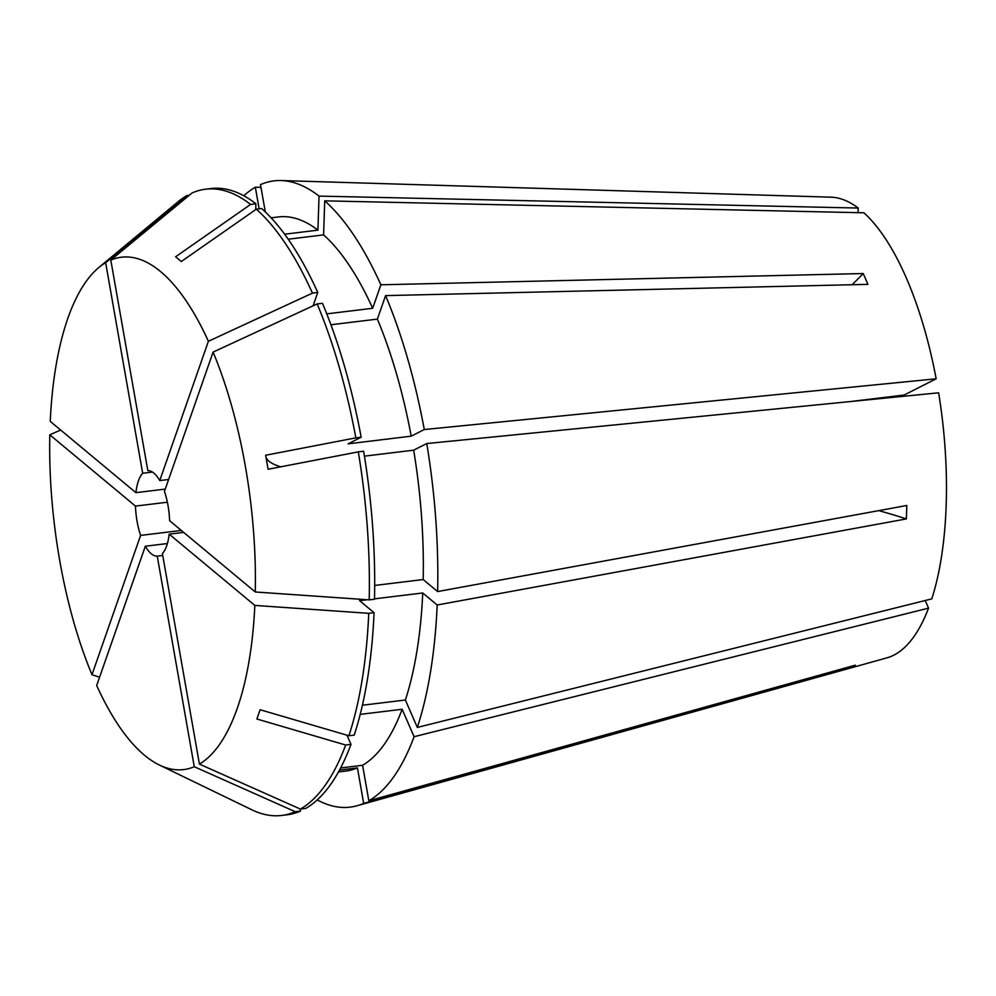 <?xml version="1.0" encoding="UTF-8"?>
<svg xmlns="http://www.w3.org/2000/svg" width="996" height="996" viewBox="0 0 996 996"><rect width="100%" height="100%" fill="white"/><g stroke="black" fill="none" stroke-linecap="round" stroke-linejoin="round"><path stroke-width="1.49" d="M159.746 480.582L208.388 341.279A258.064 98.753 83.1 0 0 160.555 271.559A258.064 98.753 83.1 0 0 110.805 260.081L147.831 470.66A43.015 16.459 83.1 0 1 153.87 473.088A43.015 16.459 83.1 0 1 159.746 480.582L168.61 479.499M256.308 209.172A315.433 120.715 83.1 0 1 312.445 293.123L317.761 292.475A315.433 120.715 83.1 0 0 261.624 208.525L256.308 209.172L181.309 261.525L175.607 256.781L250.606 204.429A315.433 120.715 83.1 0 0 205.574 189.203L210.891 188.555A315.433 120.715 83.1 0 1 255.922 203.782L250.606 204.429M110.805 260.081L192.066 192.95A315.433 120.715 83.1 0 1 205.574 189.203M925.234 600.513L928.558 608.133A232.417 88.943 83.1 0 1 886.988 657.833L357.066 805.752A315.433 120.715 83.1 0 1 317.251 799.913M928.558 608.133L414.087 736.704A315.433 120.715 83.1 0 1 368.831 800.772L855.303 665.191L850.148 667.806A420.573 384.867 63.1 0 0 849.476 666.822M339.512 770.057L357.427 767.879L363.677 803.386L850.148 667.806M363.677 803.386A315.433 120.715 83.1 0 1 357.066 805.752M426.749 443.544L413.676 450.167A279.104 106.809 83.1 0 1 423.188 579.548L437.618 591.562A315.433 120.715 83.1 0 0 426.749 443.544L938.63 392.81A232.417 88.943 83.1 0 1 931.795 598.87L417.324 727.441L405.384 700.014L362.42 705.23M437.618 591.562L906.821 505.482L906.372 518.916A420.573 146.188 1.9 0 0 878.771 510.637M374.508 598.845L422.74 592.981L437.182 604.995L906.372 518.916M437.182 604.995A315.433 120.715 83.1 0 1 417.324 727.441M324.733 200.843L323.6 234.894A279.104 106.809 83.1 0 1 372.678 308.274L380.87 284.794A315.433 120.715 83.1 0 0 324.733 200.843L863.906 212.795A232.417 88.943 83.1 0 1 936.165 378.804L424.284 429.537L411.211 436.161L348.09 443.843L361.162 437.219L355.846 437.867L265.633 455.247L268.098 469.253L358.311 451.873A315.433 120.715 83.1 0 1 369.192 599.878L374.508 599.231A315.433 120.715 83.1 0 0 363.627 451.225L358.311 451.873M380.87 284.794L863.233 273.539L867.939 284.358L385.589 295.613A315.433 120.715 83.1 0 1 424.284 429.537M265.297 211.911L260.491 184.621A315.433 120.715 83.1 0 1 281.046 180.55L830.975 197.183A232.417 88.943 83.1 0 1 858.216 208.052L319.044 196.1L317.911 230.151L284.607 234.209M243.796 195.764A315.433 120.715 83.1 0 1 255.337 187.236L260.977 187.385M281.046 180.55A315.433 120.715 83.1 0 1 319.044 196.1M936.165 378.804L904.119 395.039L851.007 401.488M858.066 212.671L858.216 208.052M357.427 767.879A279.104 106.809 83.1 0 1 345.774 771.066L338.478 771.95M271.099 217.825L278.394 216.929A279.104 106.809 83.1 0 1 317.911 230.151M330.909 324.758L377.384 319.106L385.589 295.613M377.384 319.106A279.104 106.809 83.1 0 1 411.211 436.161M162.746 555.469L157.244 556.142L194.27 766.721L295.239 811.703L300.555 811.055L300.194 808.989M300.555 811.055A315.433 120.715 83.1 0 1 287.035 814.803L281.731 815.45A315.433 120.715 83.1 0 1 251.963 809.848L159.335 765.003A258.064 98.753 83.1 0 1 96.687 685.522L145.329 546.219L167.403 543.542M255.723 209.571L255.922 203.782M213.094 352.098A258.064 98.753 83.1 0 1 255.275 591.985L169.619 520.709A43.015 16.459 83.1 0 0 164.465 491.402L213.094 352.098L317.151 303.942L322.467 303.294A315.433 120.715 83.1 0 1 361.162 437.219M295.239 811.703A315.433 120.715 83.1 0 1 281.731 815.45M317.151 303.942A315.433 120.715 83.1 0 1 355.846 437.867M194.27 766.721A258.064 98.753 83.1 0 1 159.335 765.003M157.244 556.142A43.015 16.459 83.1 0 1 145.329 546.219M422.74 592.981A279.104 106.809 83.1 0 1 405.384 700.014M254.827 605.419A258.064 98.753 83.1 0 1 199.424 764.106L162.398 553.527A43.015 16.459 83.1 0 0 169.171 534.142L254.827 605.419L368.744 613.324L374.06 612.677L359.618 600.663L367.163 599.741M374.06 612.677A315.433 120.715 83.1 0 1 354.203 735.11L348.899 735.758L260.118 709.737L256.881 719L345.662 745.02A315.433 120.715 83.1 0 1 300.394 809.088L305.71 808.441A315.433 120.715 83.1 0 0 350.978 744.373L345.662 745.02M368.744 613.324A315.433 120.715 83.1 0 1 348.899 735.758M181.322 530.445L140.61 535.4L91.981 674.703L99.588 677.23M91.981 674.703A258.064 98.753 83.1 0 1 49.8 434.816L60.656 430.035M140.61 535.4A43.015 16.459 83.1 0 1 135.456 506.093L167.365 502.221M259.134 208.824L255.337 187.236M323.6 234.894L288.193 239.202M326.763 313.865L372.678 308.274M413.676 450.167L364.436 456.156M374.695 585.449L423.188 579.548M317.761 292.475L313.093 305.822M98.841 267.501A258.064 98.753 83.1 0 1 105.651 262.695L142.677 473.274A43.015 16.459 83.1 0 0 135.904 492.659L50.248 421.383A258.064 98.753 83.1 0 1 98.841 267.501L178.035 201.765A315.433 120.715 83.1 0 1 186.912 195.565L189.252 195.278M105.651 262.695L186.912 195.565M208.388 341.279L312.445 293.123M255.275 591.985L369.192 599.878M135.456 506.093L49.8 434.816M135.904 492.659L165.274 489.086M142.677 473.274L152.5 472.079M414.087 736.704L402.147 709.277A279.104 106.809 83.1 0 1 362.594 765.277L368.831 800.772M402.147 709.277L360.216 714.369M340.644 767.941L362.594 765.277M346.982 735.197L350.978 744.373M199.424 764.106L300.394 809.088M169.171 534.142L183.65 532.387M863.233 273.539A420.573 238.691 -23.5 0 1 852.066 284.731M265.932 456.94A420.573 53.411 170 0 0 280.76 466.813"/></g></svg>
